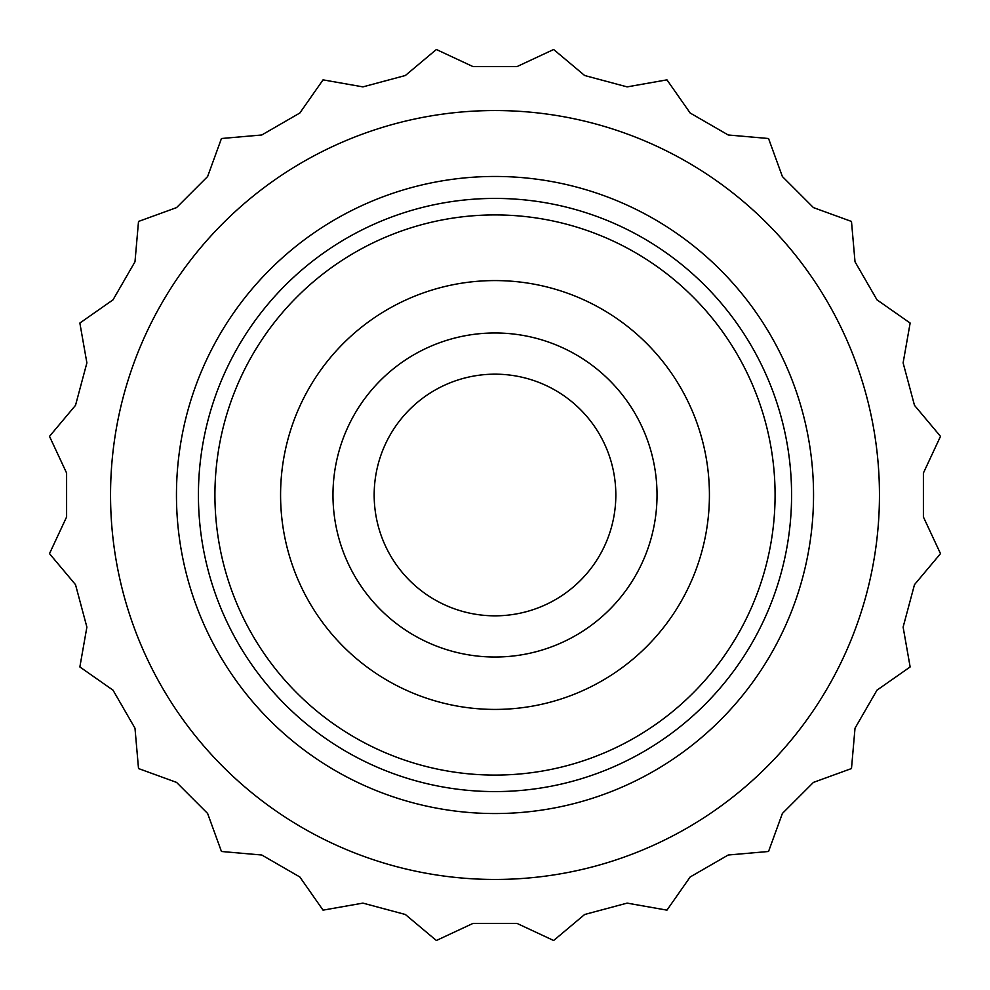 <?xml version="1.0" encoding="UTF-8"?>
<svg xmlns="http://www.w3.org/2000/svg" width="990" height="990" viewBox="0 0 990 990"><rect width="100%" height="100%" fill="white"/><g stroke="black" fill="none" stroke-linecap="round" stroke-linejoin="round"><path stroke-width="1.49" d="M615.83 495A120.83 120.83 0 0 1 495 615.83A120.83 120.83 0 0 1 374.171 495A120.83 120.83 0 0 1 495 374.171A120.83 120.83 0 0 1 615.83 495M879.454 495A384.454 384.454 0 0 0 495 110.546A384.454 384.454 0 0 0 110.546 495A384.454 384.454 0 0 0 495 879.454A384.454 384.454 0 0 0 879.454 495M923.398 473.034L940.5 436.355L914.488 405.343L903.115 362.897L910.144 323.049L876.979 299.834L855.014 261.781L851.487 221.451L813.458 207.615L782.385 176.542L768.549 138.513L728.219 134.987L690.166 113.021L666.951 79.856L627.103 86.885L584.657 75.512L553.645 49.5L516.966 66.602L473.034 66.602L436.355 49.5L405.343 75.512L362.897 86.885L323.049 79.856L299.834 113.021L261.781 134.987L221.451 138.513L207.615 176.542L176.542 207.615L138.513 221.451L134.987 261.781L113.021 299.834L79.856 323.049L86.885 362.897L75.512 405.343L49.5 436.355L66.602 473.034L66.602 516.966L49.5 553.645L75.512 584.657L86.885 627.103L79.856 666.951L113.021 690.166L134.987 728.219L138.513 768.549L176.542 782.385L207.615 813.458L221.451 851.487L261.781 855.014L299.834 876.979L323.049 910.144L362.897 903.115L405.343 914.488L436.355 940.5L473.034 923.398L516.966 923.398L553.645 940.5L584.657 914.488L627.103 903.115L666.951 910.144L690.166 876.979L728.219 855.014L768.549 851.487L782.385 813.458L813.458 782.385L851.487 768.549L855.014 728.219L876.979 690.166L910.144 666.951L903.115 627.103L914.488 584.657L940.5 553.645L923.398 516.966L923.398 473.034M176.455 495A318.545 318.545 0 0 1 495 176.455A318.545 318.545 0 0 1 813.545 495A318.545 318.545 0 0 1 495 813.545A318.545 318.545 0 0 1 176.455 495A318.545 318.545 0 0 0 495 813.545A318.545 318.545 0 0 0 813.545 495M332.974 495A162.026 162.026 0 0 0 495 657.026A162.026 162.026 0 0 0 657.026 495A162.026 162.026 0 0 0 495 332.974A162.026 162.026 0 0 0 332.974 495M791.579 495A296.579 296.579 0 0 0 495 198.421A296.579 296.579 0 0 0 198.421 495A296.579 296.579 0 0 0 495 791.579A296.579 296.579 0 0 0 791.579 495M280.578 495A214.422 214.422 0 0 0 495 709.422A214.422 214.422 0 0 0 709.422 495A214.422 214.422 0 0 0 495 280.578A214.422 214.422 0 0 0 280.578 495M775.083 495A280.083 280.083 0 0 1 495 775.083A280.083 280.083 0 0 1 214.917 495A280.083 280.083 0 0 1 495 214.917A280.083 280.083 0 0 1 775.083 495"/></g></svg>
